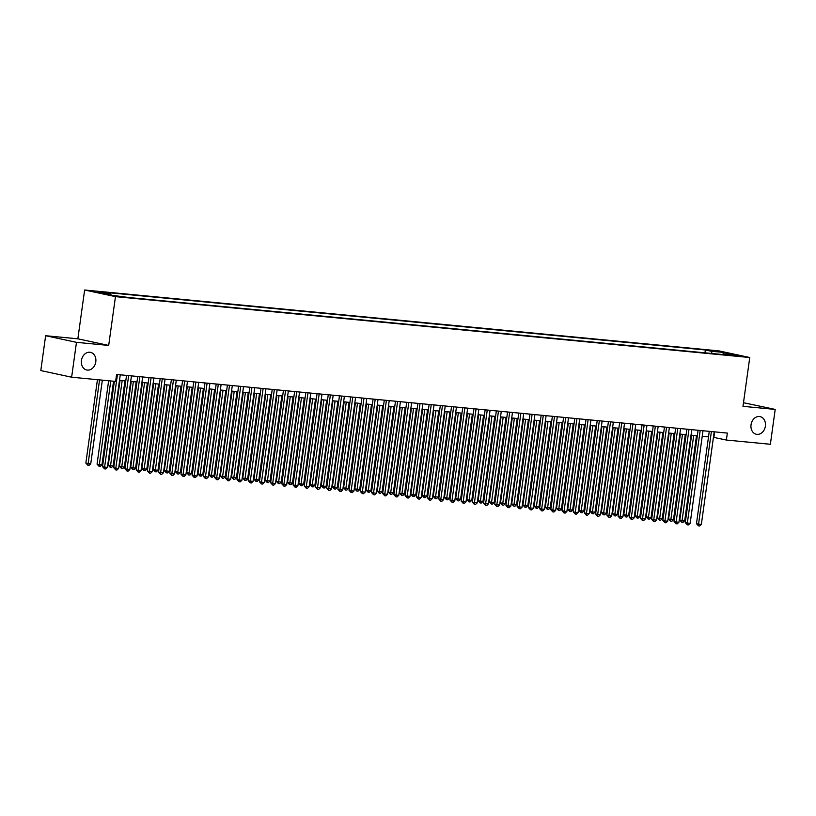 <?xml version="1.0" encoding="UTF-8"?>
<svg xmlns="http://www.w3.org/2000/svg" width="816" height="816" viewBox="0 0 816 816"><rect width="100%" height="100%" fill="white"/><g stroke="black" fill="none" stroke-linecap="round" stroke-linejoin="round"><path stroke-width="1.22" d="M95.798 361.865A9.027 7.191 -77.9 0 1 86.731 369.995A9.027 7.191 -77.9 0 1 81.447 360.488A9.027 7.191 -77.9 0 1 90.515 352.349A9.027 7.191 -77.9 0 1 95.798 361.865M765.388 426.136A9.027 7.191 -77.9 0 1 756.32 434.265A9.027 7.191 -77.9 0 1 751.036 424.759A9.027 7.191 -77.9 0 1 760.104 416.629A9.027 7.191 -77.9 0 1 765.388 426.136M122.349 297.044L115.209 295.851L122.349 297.044M45.635 335.723L76.469 342.343L108.691 345.433L77.857 338.813L45.635 335.723L40.8 370.576L71.635 377.206L115.617 381.429L116.586 374.452L727.342 433.082L726.373 440.048L770.365 444.271L775.2 409.418L743.488 402.706M77.857 338.813L84.629 290.006L718.916 350.89L749.751 357.52L115.464 296.636L84.629 290.006M734.686 355.205L741.601 356.357L734.686 355.205L734.614 355.735M712.123 353.522L711.195 351.237L705.361 349.982L104.693 292.322L110.517 293.576L98.195 292.393L110.864 295.117L129.02 297.554L729.698 355.205L723.863 353.95L723.313 354.593M711.195 351.237L723.517 352.42L736.185 355.133L723.863 353.95M76.469 342.343L71.635 377.206M108.691 345.433L115.464 296.636M749.751 357.52L742.978 406.327L775.2 409.418M713.439 437.325L726.373 440.048M119.493 380.307L125.776 380.919M130.693 381.388L136.986 381.99M141.902 382.459L148.196 383.071M153.112 383.54L159.395 384.142M164.312 384.611L170.605 385.213M175.522 385.693L181.815 386.294M186.731 386.764L193.015 387.365M197.941 387.845L204.224 388.447M209.141 388.916L215.434 389.518M220.351 389.997L226.634 390.599M231.56 391.068L237.844 391.67M242.76 392.149L249.053 392.751M253.97 393.22L260.253 393.822M265.18 394.291L271.463 394.903M276.379 395.372L282.673 395.974M287.589 396.443L293.872 397.055M298.799 397.525L305.082 398.126M309.998 398.596L316.292 399.197M321.208 399.677L327.491 400.279M332.418 400.748L338.701 401.35M343.618 401.829L349.911 402.431M354.827 402.9L361.111 403.502M366.037 403.981L372.32 404.583M377.237 405.052L383.53 405.654M388.447 406.133L394.73 406.735M399.656 407.204L405.94 407.806M410.856 408.275L417.149 408.887M422.066 409.357L428.349 409.958M433.276 410.428L439.559 411.04M444.475 411.509L450.769 412.111M455.685 412.58L461.978 413.182M466.895 413.661L473.178 414.263M478.094 414.732L484.388 415.334M489.304 415.813L495.598 416.415M500.514 416.884L506.797 417.486M511.724 417.965L518.007 418.567M522.923 419.036L529.217 419.638M534.133 420.118L540.416 420.719M545.343 421.189L551.626 421.79M556.543 422.26L562.836 422.872M567.752 423.341L574.036 423.943M578.962 424.412L585.245 425.024M590.162 425.493L596.455 426.095M601.372 426.564L607.655 427.166M612.581 427.645L618.865 428.247M623.781 428.716L630.074 429.318M634.991 429.797L641.274 430.399M646.201 430.868L652.484 431.47M657.4 431.95L663.694 432.551M668.61 433.021L674.893 433.622M679.82 434.102L686.103 434.704M691.019 435.173L697.313 435.775M702.229 436.244L708.512 436.856M714.643 431.858L713.878 437.366M704.963 352.838L705.361 349.982M110.517 293.576L111.16 295.137M722.823 354.552L723.517 352.42M709.277 431.348L696.466 523.678L698.557 524.127L711.399 431.552M701.352 524.392L699.638 525.994L698.516 525.881L698.557 524.127L701.352 524.392L714.204 431.817M698.516 525.881L696.466 523.678M691.58 435.224L679.799 520.098L681.88 520.547L684.685 520.812L696.497 435.703M693.692 435.428L681.85 522.301L679.799 520.098M684.685 520.812L682.972 522.413L681.85 522.301M698.078 430.267L685.267 522.597L687.347 523.046L700.189 430.471M690.152 523.321L688.429 524.912L687.307 524.81L687.347 523.046L690.152 523.321L702.994 430.746M687.307 524.81L685.267 522.597M686.868 429.196L674.057 521.526L676.138 521.975L688.99 429.4M678.943 522.24L677.229 523.841L676.107 523.729L676.138 521.975L678.943 522.24L691.784 429.665M676.107 523.729L674.057 521.526M675.658 428.125L662.847 520.445L664.938 520.894L677.78 428.318M667.733 521.169L666.019 522.76L664.897 522.658L664.938 520.894L667.733 521.169L680.585 428.594M664.897 522.658L662.847 520.445M664.459 427.043L651.647 519.374L653.728 519.823L666.57 427.247M656.533 520.088L654.809 521.689L653.687 521.577L653.728 519.823L656.533 520.088L669.375 427.513M653.687 521.577L651.647 519.374M680.371 434.153L668.59 519.017L673.475 519.741L685.287 434.622M682.492 434.357L670.64 521.23L668.59 519.017M673.475 519.741L671.762 521.332L670.64 521.23M669.161 433.072L657.39 517.946L659.471 518.395L662.276 518.66L674.087 433.551M671.282 433.276L659.44 520.149L657.39 517.946M662.276 518.66L660.552 520.261L659.44 520.149M657.961 432.001L646.18 516.865L651.066 517.589L662.878 432.47M660.073 432.205L648.23 519.078L646.18 516.865M651.066 517.589L649.352 519.18L648.23 519.078M646.751 430.919L634.97 515.794L637.061 516.242L639.856 516.508L651.668 431.399M648.873 431.123L637.021 517.997L634.97 515.794M639.856 516.508L638.143 518.109L637.021 517.997M653.249 425.972L640.438 518.303L642.518 518.741L655.37 426.176M645.323 519.017L643.6 520.608L642.488 520.506L642.518 518.741L645.323 519.017L658.165 426.442M642.488 520.506L640.438 518.303M635.542 429.848L623.771 514.712L628.657 515.437L640.468 430.318M637.663 430.052L625.811 516.926L623.771 514.712M628.657 515.437L626.933 517.028L625.811 516.926M642.039 424.891L629.228 517.222L631.309 517.67L644.161 425.095M634.114 517.936L632.4 519.537L631.278 519.425L631.309 517.67L634.114 517.936L646.966 425.36M631.278 519.425L629.228 517.222M624.342 428.767L612.561 513.641L614.642 514.09L617.447 514.355L629.258 429.247M626.453 428.971L614.611 515.845L612.561 513.641M617.447 514.355L615.733 515.957L614.611 515.845M630.839 423.82L618.028 516.151L620.109 516.589L632.951 424.024M622.904 516.865L621.19 518.456L620.068 518.354L620.109 516.589L622.904 516.865L635.756 424.289M620.068 518.354L618.028 516.151M613.132 427.696L601.351 512.56L606.237 513.284L618.049 428.165M615.254 427.9L603.401 514.774L601.351 512.56M606.237 513.284L604.523 514.876L603.401 514.774M619.63 422.739L606.818 515.069L608.899 515.518L621.751 422.943M611.704 515.783L609.98 517.385L608.869 517.273L608.899 515.518L611.704 515.783L624.546 423.208M608.869 517.273L606.818 515.069M601.922 426.625L590.152 511.489L592.232 511.938L595.037 512.203L606.849 427.094M604.044 426.819L592.192 513.692L590.152 511.489M595.037 512.203L593.314 513.805L592.192 513.692M608.42 421.668L595.609 513.998L597.689 514.447L610.541 421.872M600.494 514.712L598.781 516.314L597.659 516.202L597.689 514.447L600.494 514.712L613.346 422.137M597.659 516.202L595.609 513.998M597.22 420.587L584.409 512.917L586.49 513.366L599.332 420.791M589.285 513.631L587.571 515.233L586.449 515.131L586.49 513.366L589.285 513.631L602.137 421.066M586.449 515.131L584.409 512.917M586.01 419.516L573.199 511.846L575.28 512.295L588.122 419.72M578.085 512.56L576.361 514.162L575.249 514.049L575.28 512.295L578.085 512.56L590.927 419.985M575.249 514.049L573.199 511.846M574.801 418.435L561.989 510.765L564.07 511.214L576.922 418.639M566.875 511.489L565.162 513.08L564.04 512.978L564.07 511.214L566.875 511.489L579.717 418.914M564.04 512.978L561.989 510.765M563.601 417.364L550.78 509.694L552.871 510.143L565.712 417.568M555.665 510.408L553.952 512.009L552.83 511.897L552.871 510.143L555.665 510.408L568.517 417.833M552.83 511.897L550.78 509.694M552.391 416.282L539.58 508.613L541.661 509.062L554.503 416.486M544.466 509.337L542.742 510.928L541.63 510.826L541.661 509.062L544.466 509.337L557.308 416.762M541.63 510.826L539.58 508.613M541.181 415.211L528.37 507.542L530.451 507.991L543.303 415.415M533.256 508.256L531.542 509.857L530.42 509.745L530.451 507.991L533.256 508.256L546.098 415.681M530.42 509.745L528.37 507.542M529.972 414.13L517.16 506.461L519.251 506.909L532.093 414.334M522.046 507.185L520.333 508.776L519.211 508.674L519.251 506.909L522.046 507.185L534.898 414.61M519.211 508.674L517.16 506.461M518.772 413.059L505.961 505.39L508.042 505.838L520.883 413.263M510.847 506.104L509.123 507.705L508.001 507.593L508.042 505.838L510.847 506.104L523.688 413.528M508.001 507.593L505.961 505.39M507.562 411.988L494.751 504.319L496.832 504.757L509.684 412.192M499.637 505.033L497.923 506.624L496.801 506.522L496.832 504.757L499.637 505.033L512.479 412.457M496.801 506.522L494.751 504.319M496.352 410.907L483.541 503.237L485.632 503.686L498.474 411.111M488.427 503.951L486.713 505.553L485.591 505.441L485.632 503.686L488.427 503.951L501.279 411.376M485.591 505.441L483.541 503.237M485.153 409.836L472.342 502.166L474.422 502.605L487.264 410.04M477.227 502.88L475.504 504.472L474.382 504.37L474.422 502.605L477.227 502.88L490.069 410.305M474.382 504.37L472.342 502.166M590.723 425.544L578.942 510.418L583.828 511.132L595.639 426.013M592.834 425.748L580.992 512.621L578.942 510.418M583.828 511.132L582.114 512.723L580.992 512.621M579.513 424.473L567.732 509.337L569.823 509.786L572.618 510.051L584.429 424.942M581.635 424.677L569.782 511.54L567.732 509.337M572.618 510.051L570.904 511.652L569.782 511.54M568.303 423.392L556.532 508.266L558.613 508.715L561.418 508.98L573.23 423.861M570.425 423.596L558.572 510.469L556.532 508.266M561.418 508.98L559.694 510.581L558.572 510.469M557.104 422.321L545.323 507.185L547.403 507.634L550.208 507.899L562.02 422.79M559.215 422.525L547.373 509.398L545.323 507.185M550.208 507.899L548.495 509.5L547.373 509.398M545.894 421.24L534.113 506.114L536.204 506.563L538.999 506.828L550.81 421.719M548.005 421.444L536.163 508.317L534.113 506.114M538.999 506.828L537.285 508.429L536.163 508.317M534.684 420.169L522.913 505.033L524.994 505.481L527.799 505.747L539.6 420.638M536.806 420.373L524.953 507.246L522.913 505.033M527.799 505.747L526.075 507.348L524.953 507.246M523.484 419.087L511.703 503.962L513.784 504.41L516.589 504.676L528.401 419.567M525.596 419.291L513.754 506.165L511.703 503.962M516.589 504.676L514.876 506.277L513.754 506.165M512.275 418.016L500.494 502.88L505.379 503.605L517.191 418.486M514.386 418.22L502.544 505.094L500.494 502.88M505.379 503.605L503.666 505.196L502.544 505.094M501.065 416.935L489.294 501.809L491.375 502.258L494.18 502.523L505.981 417.415M503.186 417.139L491.334 504.013L489.294 501.809M494.18 502.523L492.456 504.125L491.334 504.013M489.855 415.864L478.084 500.728L482.97 501.452L494.782 416.333M491.977 416.068L480.134 502.942L478.084 500.728M482.97 501.452L481.256 503.044L480.134 502.942M478.655 414.783L466.874 499.657L468.965 500.106L471.76 500.371L483.572 415.262M480.767 414.987L468.925 501.86L466.874 499.657M471.76 500.371L470.047 501.973L468.925 501.86M467.446 413.712L455.675 498.576L460.561 499.3L472.362 414.181M469.567 413.916L457.715 500.789L455.675 498.576M460.561 499.3L458.837 500.891L457.715 500.789M473.943 408.755L461.132 501.085L463.213 501.534L476.065 408.959M466.018 501.799L464.304 503.401L463.182 503.288L463.213 501.534L466.018 501.799L478.859 409.224M463.182 503.288L461.132 501.085M462.733 407.684L449.922 500.014L452.013 500.463L464.855 407.888M454.808 500.728L453.094 502.33L451.972 502.217L452.013 500.463L454.808 500.728L467.66 408.153M451.972 502.217L449.922 500.014M451.534 406.603L438.722 498.933L440.803 499.382L453.645 406.807M443.608 499.647L441.884 501.248L440.762 501.146L440.803 499.382L443.608 499.647L456.45 407.082M440.762 501.146L438.722 498.933M440.324 405.532L427.513 497.862L429.593 498.311L442.445 405.736M432.398 498.576L430.685 500.177L429.563 500.065L429.593 498.311L432.398 498.576L445.24 406.001M429.563 500.065L427.513 497.862M456.236 412.641L444.465 497.505L446.546 497.954L449.351 498.219L461.162 413.11M458.357 412.835L446.515 499.708L444.465 497.505M449.351 498.219L447.627 499.82L446.515 499.708M445.036 411.56L433.255 496.434L438.141 497.148L449.953 412.029M447.148 411.764L435.305 498.637L433.255 496.434M438.141 497.148L436.427 498.739L435.305 498.637M433.826 410.489L422.056 495.353L424.136 495.802L426.931 496.067L438.743 410.958M435.948 410.693L424.096 497.556L422.056 495.353M426.931 496.067L425.218 497.668L424.096 497.556M422.617 409.408L410.846 494.282L412.927 494.731L415.732 494.996L427.543 409.877M424.738 409.612L412.896 496.485L410.846 494.282M415.732 494.996L414.008 496.597L412.896 496.485M429.114 404.45L416.303 496.781L418.394 497.23L431.236 404.654M421.189 497.505L419.475 499.096L418.353 498.994L418.394 497.23L421.189 497.505L434.041 404.93M418.353 498.994L416.303 496.781M411.417 408.337L399.636 493.201L401.717 493.649L404.522 493.915L416.333 408.806M413.528 408.541L401.686 495.414L399.636 493.201M404.522 493.915L402.808 495.516L401.686 495.414M417.914 403.379L405.103 495.71L407.184 496.159L420.026 403.583M409.989 496.424L408.265 498.025L407.143 497.913L407.184 496.159L409.989 496.424L422.831 403.849M407.143 497.913L405.103 495.71M400.207 407.255L388.426 492.13L390.517 492.578L393.312 492.844L405.124 407.725M402.329 407.459L390.476 494.333L388.426 492.13M393.312 492.844L391.598 494.445L390.476 494.333M406.705 402.298L393.893 494.629L395.974 495.077L408.826 402.502M398.779 495.353L397.066 496.944L395.944 496.842L395.974 495.077L398.779 495.353L411.621 402.778M395.944 496.842L393.893 494.629M388.997 406.184L377.227 491.048L379.307 491.497L382.112 491.762L393.924 406.654M391.119 406.388L379.277 493.262L377.227 491.048M382.112 491.762L380.389 493.364L379.277 493.262M395.495 401.227L382.684 493.558L384.775 494.006L397.616 401.431M387.569 494.272L385.856 495.873L384.734 495.761L384.775 494.006L387.569 494.272L400.421 401.696M384.734 495.761L382.684 493.558M377.798 405.103L366.017 489.977L368.098 490.426L370.903 490.691L382.714 405.583M379.909 405.307L368.067 492.181L366.017 489.977M370.903 490.691L369.189 492.293L368.067 492.181M384.295 400.146L371.484 492.476L373.565 492.925L386.407 400.35M376.37 493.201L374.646 494.792L373.524 494.69L373.565 492.925L376.37 493.201L389.212 400.625M373.524 494.69L371.484 492.476M366.588 404.032L354.807 488.896L359.693 489.62L371.504 404.501M368.71 404.236L356.857 491.11L354.807 488.896M359.693 489.62L357.979 491.212L356.857 491.11M373.085 399.075L360.274 491.405L362.355 491.854L375.207 399.279M365.16 492.119L363.446 493.721L362.324 493.609L362.355 491.854L365.16 492.119L378.002 399.544M362.324 493.609L360.274 491.405M355.378 402.951L343.607 487.825L345.688 488.274L348.493 488.539L360.305 403.43M357.5 403.155L345.658 490.028L343.607 487.825M348.493 488.539L346.769 490.141L345.658 490.028M361.876 398.004L349.064 490.324L351.155 490.773L363.997 398.198M353.95 491.048L352.237 492.64L351.115 492.538L351.155 490.773L353.95 491.048L366.802 398.473M351.115 492.538L349.064 490.324M344.179 401.88L332.398 486.744L337.283 487.468L349.095 402.349M346.29 402.084L334.448 488.957L332.398 486.744M337.283 487.468L335.57 489.059L334.448 488.957M350.676 396.923L337.865 489.253L339.946 489.702L352.787 397.127M342.751 489.967L341.027 491.569L339.905 491.456L339.946 489.702L342.751 489.967L355.592 397.392M339.905 491.456L337.865 489.253M332.969 400.799L321.188 485.673L323.279 486.122L326.074 486.387L337.885 401.278M335.09 401.003L323.238 487.876L321.188 485.673M326.074 486.387L324.36 487.988L323.238 487.876M339.466 395.852L326.655 488.182L328.736 488.621L341.588 396.056M331.541 488.896L329.827 490.487L328.705 490.385L328.736 488.621L331.541 488.896L344.383 396.321M328.705 490.385L326.655 488.182M321.759 399.728L309.988 484.592L314.874 485.316L326.686 400.197M323.881 399.932L312.028 486.805L309.988 484.592M314.874 485.316L313.15 486.907L312.028 486.805M328.256 394.771L315.445 487.101L317.526 487.55L330.378 394.975M320.331 487.815L318.617 489.416L317.495 489.304L317.526 487.55L320.331 487.815L333.183 395.24M317.495 489.304L315.445 487.101M310.559 398.657L298.778 483.521L300.859 483.97L303.664 484.235L315.476 399.126M312.671 398.851L300.829 485.724L298.778 483.521M303.664 484.235L301.951 485.836L300.829 485.724M317.057 393.7L304.246 486.03L306.326 486.479L319.168 393.904M309.121 486.744L307.408 488.345L306.286 488.233L306.326 486.479L309.121 486.744L321.973 394.169M306.286 488.233L304.246 486.03M299.35 397.576L287.569 482.45L292.454 483.164L304.266 398.045M301.471 397.78L289.619 484.653L287.569 482.45M292.454 483.164L290.741 484.755L289.619 484.653M305.847 392.618L293.036 484.949L295.117 485.398L307.969 392.822M297.922 485.663L296.198 487.264L295.086 487.162L295.117 485.398L297.922 485.663L310.763 393.098M295.086 487.162L293.036 484.949M288.14 396.505L276.369 481.369L278.45 481.817L281.255 482.083L293.066 396.974M290.261 396.709L278.409 483.572L276.369 481.369M281.255 482.083L279.531 483.684L278.409 483.572M294.637 391.547L281.826 483.878L283.907 484.327L296.759 391.751M286.712 484.592L284.998 486.193L283.876 486.081L283.907 484.327L286.712 484.592L299.564 392.017M283.876 486.081L281.826 483.878M276.94 395.423L265.159 480.298L270.045 481.012L281.857 395.893M279.052 395.627L267.209 482.501L265.159 480.298M270.045 481.012L268.331 482.613L267.209 482.501M283.438 390.466L270.626 482.797L272.707 483.245L285.549 390.67M275.502 483.521L273.788 485.112L272.666 485.01L272.707 483.245L275.502 483.521L288.354 390.946M272.666 485.01L270.626 482.797M265.73 394.352L253.949 479.216L256.04 479.665L258.835 479.93L270.647 394.822M267.852 394.556L256 481.42L253.949 479.216M258.835 479.93L257.122 481.532L256 481.42M272.228 389.395L259.417 481.726L261.497 482.174L274.339 389.599M264.302 482.44L262.579 484.041L261.467 483.929L261.497 482.174L264.302 482.44L277.144 389.864M261.467 483.929L259.417 481.726M254.521 393.271L242.75 478.145L244.831 478.594L247.636 478.859L259.447 393.74M256.642 393.475L244.79 480.349L242.75 478.145M247.636 478.859L245.912 480.461L244.79 480.349M261.018 388.314L248.207 480.644L250.288 481.093L263.14 388.518M253.093 481.369L251.379 482.96L250.257 482.858L250.288 481.093L253.093 481.369L265.934 388.793M250.257 482.858L248.207 480.644M243.321 392.2L231.54 477.064L233.621 477.513L236.426 477.778L248.237 392.669M245.432 392.404L233.59 479.278L231.54 477.064M236.426 477.778L234.712 479.38L233.59 479.278M249.818 387.243L236.997 479.573L239.088 480.022L251.93 387.447M241.883 480.287L240.169 481.889L239.047 481.777L239.088 480.022L241.883 480.287L254.735 387.712M239.047 481.777L236.997 479.573M232.111 391.119L220.33 475.993L222.421 476.442L225.216 476.707L237.028 391.598M234.223 391.323L222.38 478.196L220.33 475.993M225.216 476.707L223.502 478.309L222.38 478.196M238.609 386.162L225.797 478.492L227.878 478.941L240.72 386.366M230.683 479.216L228.959 480.808L227.848 480.706L227.878 478.941L230.683 479.216L243.525 386.641M227.848 480.706L225.797 478.492M220.901 390.048L209.131 474.912L214.016 475.636L225.818 390.517M223.023 390.252L211.171 477.125L209.131 474.912M214.016 475.636L212.293 477.227L211.171 477.125M227.399 385.091L214.588 477.421L216.668 477.87L229.52 385.295M219.473 478.135L217.76 479.737L216.638 479.624L216.668 477.87L219.473 478.135L232.315 385.56M216.638 479.624L214.588 477.421M209.702 388.967L197.921 473.841L200.002 474.29L202.807 474.555L214.618 389.446M211.813 389.171L199.971 476.044L197.921 473.841M202.807 474.555L201.093 476.156L199.971 476.044M216.199 384.02L203.378 476.34L205.469 476.789L218.311 384.214M208.264 477.064L206.55 478.655L205.428 478.553L205.469 476.789L208.264 477.064L221.116 384.489M205.428 478.553L203.378 476.34M198.492 387.896L186.711 472.76L191.597 473.484L203.408 388.365M200.603 388.1L188.761 474.973L186.711 472.76M191.597 473.484L189.883 475.075L188.761 474.973M204.989 382.939L192.178 475.269L194.259 475.718L207.101 383.143M197.064 475.983L195.34 477.584L194.218 477.472L194.259 475.718L197.064 475.983L209.906 383.408M194.218 477.472L192.178 475.269M187.282 386.815L175.511 471.689L177.592 472.138L180.397 472.403L192.199 387.294M189.404 387.019L177.551 473.892L175.511 471.689M180.397 472.403L178.673 474.004L177.551 473.892M193.78 381.868L180.968 474.198L183.049 474.637L195.901 382.072M185.854 474.912L184.141 476.503L183.019 476.401L183.049 474.637L185.854 474.912L198.696 382.337M183.019 476.401L180.968 474.198M176.072 385.744L164.302 470.608L169.187 471.332L180.999 386.213M178.194 385.948L166.352 472.821L164.302 470.608M169.187 471.332L167.474 472.923L166.352 472.821M182.57 380.786L169.759 473.117L171.85 473.566L184.691 380.99M174.644 473.831L172.931 475.432L171.809 475.32L171.85 473.566L174.644 473.831L187.496 381.256M171.809 475.32L169.759 473.117M164.873 384.662L153.092 469.537L155.183 469.985L157.978 470.251L169.789 385.142M166.984 384.866L155.142 471.74L153.092 469.537M157.978 470.251L156.264 471.852L155.142 471.74M171.37 379.715L158.559 472.046L160.64 472.495L173.482 379.919M163.445 472.76L161.721 474.361L160.599 474.249L160.64 472.495L163.445 472.76L176.287 380.185M160.599 474.249L158.559 472.046M153.663 383.591L141.892 468.466L146.778 469.18L158.579 384.061M155.785 383.795L143.932 470.669L141.892 468.466M146.778 469.18L145.054 470.771L143.932 470.669M160.16 378.634L147.349 470.965L149.43 471.413L162.282 378.838M152.235 471.679L150.521 473.28L149.399 473.178L149.43 471.413L152.235 471.679L165.077 379.114M149.399 473.178L147.349 470.965M142.453 382.52L130.682 467.384L132.763 467.833L135.568 468.098L147.38 382.99M144.575 382.714L132.733 469.588L130.682 467.384M135.568 468.098L133.844 469.7L132.733 469.588M148.951 377.563L136.139 469.894L138.23 470.342L151.072 377.767M141.025 470.608L139.312 472.209L138.19 472.097L138.23 470.342L141.025 470.608L153.877 378.032M138.19 472.097L136.139 469.894M131.254 381.439L119.473 466.313L124.358 467.027L136.17 381.908M133.365 381.643L121.523 468.517L119.473 466.313M124.358 467.027L122.645 468.619L121.523 468.517M137.751 376.482L124.94 468.812L127.021 469.261L139.862 376.686M129.826 469.526L128.102 471.128L126.98 471.026L127.021 469.261L129.826 469.526L142.667 376.961M126.98 471.026L124.94 468.812M120.044 380.368L108.273 465.232L110.354 465.681L113.149 465.946L124.96 380.837M122.165 380.572L110.313 467.435L108.273 465.232M113.149 465.946L111.435 467.548L110.313 467.435M126.541 375.411L113.73 467.741L115.811 468.19L128.663 375.615M118.616 468.455L116.902 470.057L115.78 469.945L115.811 468.19L118.616 468.455L131.458 375.88M115.78 469.945L113.73 467.741M108.63 380.756L97.063 464.161L99.144 464.61L101.949 464.875L113.557 381.225M110.752 380.96L99.113 466.364L97.063 464.161M101.949 464.875L100.225 466.477L99.113 466.364M114.373 381.307L102.52 466.66L104.611 467.109L117.453 374.534M107.406 467.384L105.692 468.976L104.57 468.874L104.611 467.109L107.406 467.384L120.258 374.809M104.57 468.874L102.52 466.66M97.43 379.675L85.853 463.08L87.934 463.529L90.739 463.794L102.347 380.154M99.542 379.879L87.904 465.293L85.853 463.08M90.739 463.794L89.026 465.395L87.904 465.293"/></g></svg>
